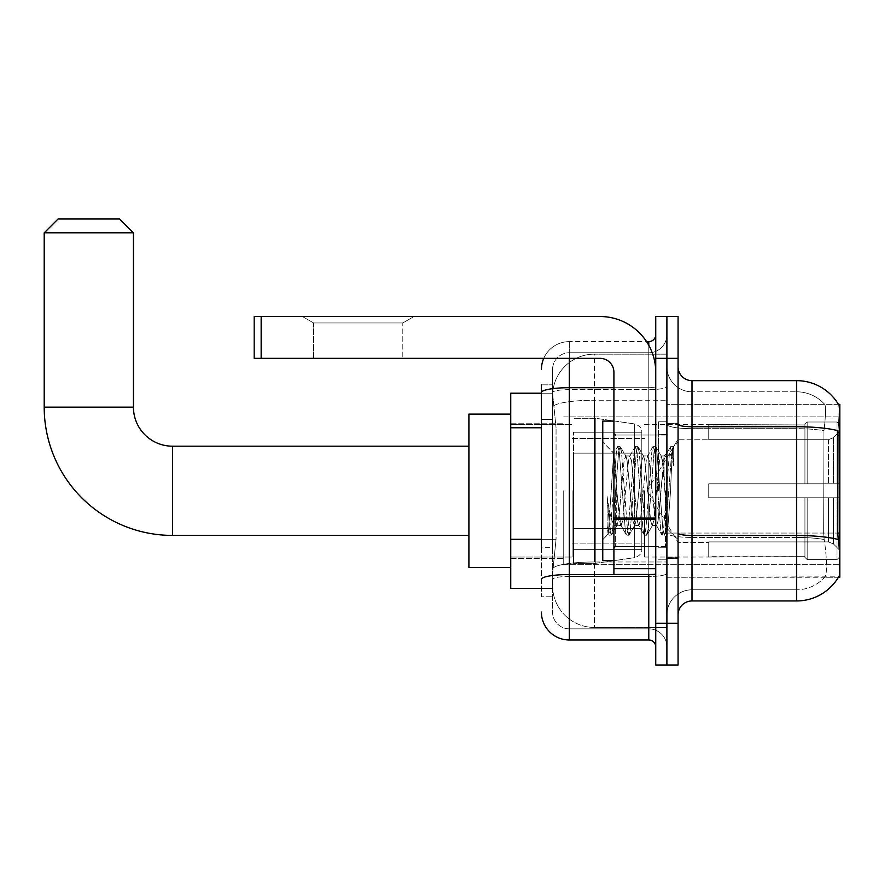 <?xml version="1.0" encoding="UTF-8"?>
<svg xmlns="http://www.w3.org/2000/svg" width="884" height="884" viewBox="0 0 884 884"><rect width="100%" height="100%" fill="white"/><g stroke="black" fill="none" stroke-linecap="round" stroke-linejoin="round"><path stroke-width="0.66" stroke-dasharray="4.42 3.31" d="M839.8 490.797L839.8 564.699L839.8 490.797M563.727 490.797L563.727 564.699L563.727 490.797M541.417 539.306L556.058 539.306L552.743 571.672L556.058 539.306L556.058 427.768L556.058 539.306L510.742 539.306L510.742 588.401L552.666 588.401L552.566 585.617A41.824 41.824 0 0 0 594.402 627.441L666.901 627.441L666.901 561.992L666.901 627.441L594.402 627.441L594.402 561.992L594.402 627.441A41.824 41.824 0 0 1 552.566 585.617L552.566 577.108L552.666 588.401L541.417 588.401M552.743 571.672L552.566 577.108L552.743 571.672M838.131 539.527A48.797 8.475 180 0 0 796.572 535.494L692.006 535.494L692.006 589.794A25.095 25.095 0 0 0 666.901 614.899L666.901 435.458L666.901 614.899A25.095 25.095 0 0 1 692.006 589.794L796.572 589.794L692.006 589.794L692.006 428.674L796.572 428.674L692.006 428.674L692.006 391.8L796.572 391.8L692.006 391.8L692.006 537.428L796.572 537.428L796.572 391.8A37.647 37.647 0 0 1 824.794 404.529A37.647 37.647 0 0 0 796.572 391.8A37.647 37.647 0 0 1 824.794 404.529A37.647 37.647 0 0 0 796.572 391.8L796.572 428.674A37.647 6.542 180 0 1 823.954 430.729L823.656 533.063L823.954 430.729C825.755 415.568 826.032 406.839 824.794 404.529C826.032 406.806 825.755 415.546 823.954 430.729A37.647 6.542 180 0 0 796.572 428.674L796.572 537.428L692.006 537.428L692.006 600.954L796.572 600.954L796.572 537.428A37.647 6.542 180 0 1 824.186 539.527L823.656 533.063L824.186 539.527A37.647 6.542 180 0 0 796.572 537.428L796.572 589.794A37.647 37.647 0 0 0 825.004 576.832C827.059 573.197 827.059 562.644 825.004 545.185L824.186 539.527L825.004 545.185C827.059 562.622 827.059 573.175 825.004 576.832A37.647 37.647 0 0 1 796.572 589.794L796.572 426.74L692.006 426.74L692.006 380.65L796.572 380.65A48.797 48.797 0 0 1 838.529 404.529A48.797 48.797 0 0 0 796.572 380.65L796.572 426.74A48.797 8.475 180 0 1 837.977 430.729C839.181 415.557 839.369 406.828 838.529 404.529C839.369 406.795 839.181 415.535 837.977 430.729L837.778 533.063L838.673 545.185C840.076 562.622 840.076 573.175 838.673 576.832L666.901 577.252L666.901 533.063L666.901 577.252L839.8 577.252L839.8 404.353L666.901 404.353L666.901 435.458L666.901 404.353L838.43 404.353M510.742 490.797L510.742 414.11L510.742 490.797M666.901 354.152L666.901 561.992L666.901 354.152L594.402 354.152L666.901 354.152M552.633 393.767L556.058 427.768L552.633 393.767A41.824 41.824 0 0 1 594.402 354.152A41.824 41.824 0 0 0 552.633 393.767A41.824 41.824 0 0 1 594.402 354.152L594.402 400.242L666.901 400.242L594.402 400.242L594.402 354.152M541.417 419.403L552.566 419.403L552.566 547.671L552.566 384.827L552.566 419.403L541.417 419.403L541.417 547.671L541.417 393.203L552.666 393.203L510.742 393.203L510.742 539.306M678.061 490.797L678.061 558.423L678.061 490.797M666.901 490.797L666.901 421.779L666.901 490.797M658.536 490.797L658.536 421.779L658.536 490.797M838.43 577.252L824.639 577.252L838.43 577.252A48.797 48.797 0 0 0 838.673 576.832C840.076 573.197 840.076 562.644 838.673 545.185M678.061 614.899L678.061 366.705L678.061 614.899M666.901 424.32L666.901 533.074L666.901 424.32A25.095 4.354 0 0 0 692.006 428.674A25.095 4.354 0 0 1 666.901 424.32M666.901 358.34L666.901 316.516L678.061 316.516L678.061 358.34L666.901 358.34L666.901 316.516L655.751 316.516L655.751 358.34L666.901 358.34L666.901 623.264L666.901 358.34M655.751 358.34L655.751 665.088L666.901 665.088L666.901 623.264L666.901 665.088L678.061 665.088L678.061 358.34M692.006 380.65A13.945 13.945 0 0 1 678.061 366.705M692.006 391.8A25.095 25.095 0 0 1 666.901 366.705A25.095 25.095 0 0 0 692.006 391.8A25.095 25.095 0 0 1 666.901 366.705M541.417 384.827L552.566 384.827L541.417 384.827L541.417 596.766L552.566 596.766L541.417 596.766L541.417 547.671L552.566 547.671L552.566 596.766L552.566 547.671L541.417 547.671M541.417 612.104A27.89 27.89 0 0 0 569.307 639.994L569.307 628.844A16.73 16.73 0 0 1 552.566 612.104L552.566 392.54L552.566 612.104A16.73 16.73 0 0 0 569.307 628.844L648.779 628.844L648.779 584.225L648.779 639.994A6.973 6.973 0 0 1 655.751 646.966L655.751 334.638L655.751 646.966M666.901 584.225L666.901 386.485L666.901 584.225M655.751 490.797L655.751 546.577L655.751 490.797M666.901 334.638L666.901 386.485L666.901 334.638A18.122 18.122 0 0 1 648.779 352.76A18.122 18.122 0 0 0 666.901 334.638A18.122 18.122 0 0 1 648.779 352.76L648.779 628.844L569.307 628.844L569.307 576.467L648.779 576.467A18.122 3.149 0 0 0 666.901 573.329A18.122 3.149 0 0 1 648.779 576.467L648.779 352.76L569.307 352.76L648.779 352.76M543.748 358.34A27.89 27.89 0 0 1 569.307 341.611L648.779 341.611A6.973 6.973 0 0 0 655.751 334.638A6.973 6.973 0 0 1 648.779 341.611L648.779 584.225L648.779 576.467L569.307 576.467L569.307 352.76L569.307 389.634L648.779 389.634A18.122 3.149 0 0 0 666.901 386.485A18.122 3.149 0 0 1 648.779 389.634L569.307 389.634L569.307 584.225L569.307 574.534L648.779 574.534A6.973 1.216 0 0 0 655.751 573.329A6.973 1.216 0 0 1 651.199 574.456M569.307 639.994L648.779 639.994M541.417 579.374A27.89 4.84 180 0 1 569.307 574.534L569.307 341.611A27.89 27.89 0 0 0 541.417 369.49A27.89 27.89 0 0 1 569.307 341.611L646.558 341.611M552.566 369.49L552.566 392.54L552.566 369.49A16.73 16.73 0 0 1 569.307 352.76A16.73 16.73 0 0 0 552.566 369.49A16.73 16.73 0 0 1 569.307 352.76M666.901 646.966A18.122 18.122 0 0 0 648.779 628.844A18.122 18.122 0 0 1 666.901 646.966A18.122 18.122 0 0 0 648.779 628.844M613.916 490.797L613.916 560.522L613.916 490.797M613.916 560.522L602.766 560.522L602.766 421.082L602.766 539.605L602.766 421.082L613.916 421.082M616.712 490.333L615.275 464.586L613.673 453.249L608.314 534.047L607.12 525.56L607.12 496.521C610.015 517.416 613.209 527.129 616.712 525.66L616.712 490.797L616.712 525.66C618.203 523.781 619.684 512.168 621.176 490.797C619.684 512.168 618.203 523.781 616.712 525.66L616.712 525.66C613.209 527.129 610.015 517.416 607.12 496.521L609.739 529.295L611.209 535.24L609.739 529.295L607.12 496.521L607.12 525.56L608.093 533.98L608.999 535.24L608.093 533.98L602.766 539.605L608.314 534.058L613.673 453.249L617.518 446.641L616.369 452.31L610.468 529.295L608.999 535.24L611.54 534.953L608.999 535.24L610.468 529.295L616.369 452.31L617.85 446.354L613.673 453.249L602.766 442L613.927 453.161L616.712 490.333M634.447 490.797L631.496 460.608L629.596 456.31L628.546 460.608L622.645 520.985L620.745 525.295L616.745 490.797L619.695 520.985L620.745 525.295L626.369 534.953L625.231 529.295L619.33 452.31L617.85 446.354L620.06 446.354L618.59 452.31L612.689 529.295L611.54 534.953L617.165 525.295L621.176 525.66L626.369 534.953L625.231 529.295L619.33 452.31L617.85 446.354L620.06 446.354L618.59 452.31L612.689 529.295L611.54 534.953L616.745 525.66L621.176 525.66L622.645 520.985L628.546 460.608L629.596 456.31L635.22 446.641L634.082 452.31L628.181 529.295L626.369 534.953L628.922 535.24L627.441 529.295L621.54 452.31L620.06 446.354L626.027 456.31L624.126 460.608L621.176 490.797L624.126 460.608L625.596 455.945L630.027 455.945L635.22 446.641L634.082 452.31L628.181 529.295L626.701 535.24L628.922 535.24L627.441 529.295L621.54 452.31L620.402 446.641L625.596 455.945L630.027 455.945L631.496 460.608L637.397 520.985L638.458 525.295L637.397 520.985L634.447 490.797M630.027 490.797L627.076 460.608L626.027 456.31L627.076 460.608L632.977 520.985L634.447 525.66L632.977 520.985L630.027 490.797M652.16 490.797L649.21 460.608L647.309 456.31L646.259 460.608L640.359 520.985L638.458 525.295L644.071 534.953L642.933 529.295L637.033 452.31L635.22 446.641L637.773 446.354L636.292 452.31L630.391 529.295L628.922 535.24L634.878 525.295L638.878 525.66L644.071 534.953L642.933 529.295L637.033 452.31L635.563 446.354L637.773 446.354L636.292 452.31L630.391 529.295L629.253 534.953L634.447 525.66L638.878 525.66L640.359 520.985L646.259 460.608L647.309 456.31L652.933 446.641L651.795 452.31L645.884 529.295L644.071 534.953L646.624 535.24L645.154 529.295L639.242 452.31L637.773 446.354L643.729 456.31L641.828 460.608L635.928 520.985L634.878 525.295L635.928 520.985L641.828 460.608L643.309 455.945L647.729 455.945L652.933 446.641L651.795 452.31L645.884 529.295L644.414 535.24L646.624 535.24L645.154 529.295L639.242 452.31L638.104 446.641L643.309 455.945L647.729 455.945L649.21 460.608L655.11 520.985L656.16 525.295L652.16 490.797M647.729 490.797L644.779 460.608L643.729 456.31L644.779 460.608L650.679 520.985L652.16 525.66L650.679 520.985L647.729 490.797M664.116 459.647L664.116 474.94L661.442 456.31L659.541 460.608L653.63 520.985L652.16 525.66L656.591 525.66L661.784 534.953L660.646 529.295L654.746 452.31L653.265 446.354L655.475 446.354L654.005 452.31L648.105 529.295L646.624 535.24L652.58 525.295L656.591 525.66L661.784 534.953L660.646 529.295L654.746 452.31L653.265 446.354L655.475 446.354L654.005 452.31L648.105 529.295L646.955 534.953L652.58 525.295L653.63 520.985L659.541 460.608L661.011 455.945L664.116 455.945L664.116 474.94L666.403 517.438L667.763 529.306L670.569 490.797C671.641 461.15 672.68 446.564 673.696 447.039L673.696 465.713L670.602 454.564L667.254 452.807L664.116 459.647L658.061 520.985L656.591 525.66L658.061 520.985L664.116 455.945L667.254 452.807L664.116 459.647M673.376 446.685L671.707 452.31L665.807 529.295L664.337 535.24L662.856 529.295L656.956 452.31L655.475 446.354L661.442 456.31L664.116 455.945L667.254 452.807L670.602 454.564L673.696 465.713L672.448 452.31L670.978 446.354L669.497 452.31L663.597 529.295L661.784 534.953L664.337 535.24L662.856 529.295L656.956 452.31L655.817 446.641L661.442 456.31L662.492 460.608L667.763 529.306L670.569 490.797C671.641 461.15 672.68 446.564 673.696 447.039L673.696 465.713L672.448 452.31L670.978 446.354L669.497 452.31L663.597 529.295L662.116 535.24L664.669 534.953L665.807 529.295L671.707 452.31L673.188 446.354L673.696 447.039L678.061 442L673.376 446.685M313.588 322.947L302.427 316.516L413.977 316.516L302.427 316.516L413.977 316.516L302.427 316.516L313.588 322.947L313.588 358.34L402.817 358.34L313.588 358.34L402.817 358.34L313.588 358.34L313.588 322.947L402.817 322.947L413.977 316.516L402.817 322.947L313.588 322.947L402.817 322.947L402.817 358.34L402.817 322.947L313.588 322.947M613.916 574.456L655.751 574.456L613.916 574.456L613.916 568.699L613.916 574.456L655.751 574.456L655.751 372.286A55.769 55.769 0 0 0 599.982 316.516L254.183 316.516L261.156 316.516L254.183 316.516L254.183 358.34L254.183 316.516L254.183 358.34L599.982 358.34A13.945 13.945 0 0 1 613.916 372.286L613.916 574.456M613.916 518.079L655.751 518.079L655.751 372.286A55.769 55.769 0 0 0 599.982 316.516L261.156 316.516L261.156 358.34L599.982 358.34A13.945 13.945 0 0 1 613.916 372.286L613.916 518.079L655.751 518.079L655.751 574.456L655.751 372.286A55.769 55.769 0 0 0 599.982 316.516L261.156 316.516L261.156 358.34L254.183 358.34L599.982 358.34A13.945 13.945 0 0 1 613.916 372.286L613.916 518.079L655.751 518.079L655.751 574.456M510.742 567.484L468.907 567.484L468.907 414.11L468.907 567.484L468.907 446.188L172.479 446.188L172.479 535.417A128.279 128.279 0 0 1 44.2 407.137L44.2 232.857L133.44 232.857L44.2 232.857L133.44 232.857L119.495 218.912L58.145 218.912L119.495 218.912L58.145 218.912L44.2 232.857M172.479 446.188A39.04 39.04 0 0 1 133.44 407.137L133.44 232.857M708.736 483.824L708.736 490.797L708.736 483.824L828.551 483.824L708.736 483.824L804.937 483.824L804.937 424.243L804.937 483.824L807.169 483.824L807.169 421.999L807.169 483.824L708.736 483.824L708.736 497.769L804.937 497.769L804.937 556.666L804.937 497.769L708.736 497.769L708.736 483.824L708.736 497.769L708.736 483.824L839.8 483.824L839.8 424.795L839.8 483.824L837.015 483.824L837.015 421.999L837.015 483.824L807.169 483.824L839.8 483.824L839.8 431.248L839.8 483.824L708.736 483.824L804.937 483.824L804.937 424.243L804.937 424.939L708.736 424.574L804.937 424.939L804.937 483.824L804.937 424.243L807.169 421.999L804.937 424.243L804.937 483.824L807.169 483.824L807.169 421.999L837.015 421.999L807.169 421.999L807.169 483.824L708.736 483.824L708.736 497.769L839.8 497.769L839.8 556.798L839.8 497.769L837.015 497.769L837.015 559.605L839.8 556.798L837.015 559.605L837.015 497.769L807.169 497.769L807.169 559.605L837.015 559.605L807.169 559.605L807.169 497.769L804.937 497.769L804.937 557.362L807.169 559.605L804.937 557.362L804.937 497.769L839.8 497.769L839.8 556.798L839.8 550.345L833.479 543.98L828.551 541.914L833.479 543.98L839.8 550.345L839.8 497.769L708.736 497.769L804.937 497.769L804.937 556.666L708.736 557.03L804.937 556.666L804.937 497.769L708.736 497.769L708.736 483.824M708.736 439.679L828.551 439.679L708.736 439.679L708.736 424.939L708.736 439.679L828.551 439.679L833.479 437.624L839.8 431.248L839.8 424.795L837.015 421.999L839.8 424.795L839.8 431.248L833.479 437.624L828.551 439.679L708.736 439.679L708.736 424.574L804.937 424.939L804.937 424.243L804.937 424.939L708.736 424.939L708.736 439.679M644.591 490.797L644.591 557.03L644.591 490.797M572.092 490.797L572.092 557.03L572.092 490.797M708.736 541.914L828.551 541.914L708.736 541.914L708.736 556.666L708.736 541.914L828.551 541.914L833.479 543.98L828.551 541.914L708.736 541.914L708.736 557.03L804.937 556.666L708.736 556.666L708.736 541.914M573.484 453.149L573.484 563.307L573.484 528.444L641.806 528.444L641.806 549.362L641.806 432.243L641.806 453.161L573.484 453.149L573.484 549.362L573.484 528.444L641.806 528.444L641.806 549.362L641.806 432.243L641.806 453.161L573.484 453.149L573.484 563.307L573.484 528.444L641.806 528.444L641.806 549.373L573.484 549.362L573.484 528.444L595.794 528.444L595.794 563.307L595.794 418.298L595.794 453.149L573.484 453.149L573.484 432.243L573.484 549.362L641.806 549.373C642.027 553.196 639.64 555.948 634.646 557.66L634.646 528.444L641.806 528.444L641.806 549.373C642.027 553.196 639.64 555.948 634.646 557.66L634.646 528.444L595.794 528.444L595.794 563.307L595.794 418.298L595.794 453.149L634.646 453.149L634.646 423.944L634.646 557.66L595.794 563.307L573.484 563.307L595.794 563.307L634.646 557.66L634.646 423.944C639.64 425.657 642.027 428.409 641.806 432.232L573.484 432.243L641.806 432.243L641.806 453.149L573.484 453.149M804.937 497.769L804.937 557.362L807.169 559.605L837.015 559.605L839.8 556.798L839.8 497.769L839.8 556.798L837.015 559.605L837.015 497.769L837.015 559.605L807.169 559.605L807.169 497.769L807.169 559.605L804.937 557.362L804.937 497.769L807.169 497.769L804.937 497.769M804.937 556.666L804.937 557.362L804.937 556.666M807.169 421.999L804.937 424.243L807.169 421.999L837.015 421.999L837.015 483.824L837.015 421.999L807.169 421.999M837.015 497.769L807.169 497.769L837.015 497.769M807.169 483.824L837.015 483.824L807.169 483.824M837.015 483.824L839.8 483.824L839.8 424.795L839.8 483.824L837.015 483.824M839.8 424.795L837.015 421.999L839.8 424.795L839.8 483.824L839.8 424.795M839.8 497.769L839.8 556.798L839.8 550.345L833.479 543.98L839.8 550.345L839.8 497.769L833.479 497.769L839.8 497.769M833.479 437.624L839.8 431.248L833.479 437.624L828.551 439.679L833.479 437.624L833.479 483.824L839.8 483.824L828.551 483.824L833.479 483.824L833.479 437.624M828.551 497.769L708.736 497.769L708.736 490.797L708.736 497.769L828.551 497.769L828.551 541.914L828.551 497.769M468.907 446.188L468.907 490.797L468.907 414.11L510.742 414.11M641.806 453.149L634.646 453.149L634.646 423.944L595.794 418.298L573.484 418.298L595.794 418.298L634.646 423.944C639.64 425.657 642.027 428.409 641.806 432.232L641.806 453.149M594.402 561.992A41.824 7.26 180 0 0 553.075 568.125A41.824 7.26 180 0 1 594.402 561.992L666.901 561.992L594.402 561.992L594.402 400.242L594.402 561.992M839.8 533.063L666.901 533.063A25.095 4.354 0 0 0 692.006 537.428A25.095 4.354 0 0 1 666.901 533.074L837.778 533.063M839.8 435.458L837.778 435.458M553.66 405.855A41.824 7.26 180 0 1 594.402 400.242A41.824 7.26 180 0 0 553.66 405.855M552.566 585.617A41.824 41.824 0 0 0 594.402 627.441M541.417 427.768L510.742 427.768M678.061 623.264L655.751 623.264M678.061 533.074A13.945 2.42 0 0 0 692.006 535.494L692.006 426.74A13.945 2.42 0 0 1 678.061 424.32M666.901 614.899A25.095 25.095 0 0 1 692.006 589.794M541.417 392.54A27.89 4.84 180 0 1 569.307 387.7L648.779 387.7L648.779 345.279M613.916 387.7L648.779 387.7A6.973 1.216 -0 0 0 655.751 386.485A6.973 1.216 0 0 1 648.779 387.7L648.779 574.456M569.307 341.611L569.307 358.34M569.307 389.634A16.73 2.906 180 0 0 552.566 392.54A16.73 2.906 180 0 1 569.307 389.634M569.307 576.467A16.73 2.906 180 0 0 552.566 579.374A16.73 2.906 180 0 1 569.307 576.467M569.307 628.844A16.73 16.73 0 0 1 552.566 612.104M665.508 490.797L665.508 546.577L665.508 490.797M615.319 490.797L615.319 546.577L615.319 490.797M655.751 519.284L613.916 519.284M613.916 568.699L655.751 568.699M133.44 407.137L44.2 407.137M828.551 439.679L828.551 483.824L828.551 439.679M833.479 497.769L833.479 543.98L833.479 497.769M261.156 358.34L261.156 316.516M563.727 416.905L839.8 416.905L563.727 416.905M510.742 423.182L563.727 423.182L510.742 423.182M510.742 558.423L563.727 558.423L510.742 558.423M563.727 564.699L839.8 564.699L563.727 564.699M666.901 423.182L678.061 423.182L666.901 423.182M658.536 559.815L666.901 559.815L658.536 559.815M666.901 434.331L658.536 434.331L666.901 434.331M666.901 547.273L658.536 547.273L666.901 547.273M658.536 421.779L666.901 421.779L658.536 421.779M666.901 558.423L678.061 558.423L666.901 558.423M655.751 435.027L613.916 435.027L655.751 435.027M655.751 546.577L613.916 546.577L655.751 546.577M666.901 557.727L678.061 557.727L666.901 557.727M615.319 435.027L665.508 435.027L666.901 433.635L665.508 435.027L615.319 435.027L613.916 433.635M615.319 546.577L665.508 546.577L666.901 547.969L665.508 546.577L615.319 546.577L613.916 547.969M667.763 529.306L678.061 539.605L667.763 529.306M666.901 423.878L678.061 423.878L666.901 423.878M670.978 446.354L673.188 446.354L670.978 446.354M668.006 529.218L664.669 534.953L668.006 529.218M666.304 454.1L670.636 446.641L666.304 454.1M468.907 535.417L172.479 535.417M647.055 490.797L678.061 439.215L708.736 439.215L678.061 439.215L647.055 490.797L678.061 542.389L708.736 542.389L678.061 542.389L647.055 490.797M644.591 557.03L708.736 557.03L644.591 557.03M572.092 543.085L644.591 543.085L572.092 543.085M510.742 557.03L572.092 557.03L510.742 557.03M510.742 424.574L572.092 424.574L510.742 424.574M572.092 438.519L644.591 438.519L572.092 438.519M644.591 424.574L708.736 424.574L644.591 424.574"/><path stroke-width="1.33" d="M838.43 577.252L838.673 576.832A48.797 48.797 0 0 1 796.572 600.954A48.797 48.797 0 0 0 838.43 577.252L839.8 577.252L839.8 404.353L838.43 404.353M541.417 419.403L541.417 384.827L541.417 393.203L510.742 393.203L510.742 588.401L541.417 588.401M678.061 614.899A13.945 13.945 0 0 1 692.006 600.954L796.572 600.954L796.572 380.65L692.006 380.65A13.945 13.945 0 0 1 678.061 366.705A13.945 13.945 0 0 0 692.006 380.65L692.006 600.954A13.945 13.945 0 0 0 678.061 614.899M666.901 623.264L666.901 665.088L678.061 665.088L678.061 623.264L666.901 623.264L666.901 665.088L655.751 665.088L655.751 623.264L666.901 623.264L666.901 358.34L666.901 623.264M655.751 623.264L655.751 316.516L666.901 316.516L666.901 358.34L666.901 316.516L678.061 316.516L678.061 623.264M838.529 404.529A48.797 48.797 0 0 0 796.572 380.65A48.797 48.797 0 0 1 838.529 404.529M838.673 545.185L837.778 533.063L837.977 430.729A48.797 8.475 180 0 0 796.572 426.74L692.006 426.74A13.945 2.42 -0 0 1 678.061 424.32M541.417 547.671L541.417 384.827M569.307 358.34L569.307 639.994L648.779 639.994L648.779 574.456M646.558 341.611L648.779 341.611A6.973 6.973 0 0 0 655.751 334.638M655.751 646.966A6.973 6.973 0 0 0 648.779 639.994M541.417 369.49A27.89 27.89 0 0 1 543.748 358.34M569.307 639.994A27.89 27.89 0 0 1 541.417 612.104M613.916 421.082L602.766 421.082L602.766 560.522L613.916 560.522M468.907 535.417L172.479 535.417A128.279 128.279 0 0 1 44.2 407.137L44.2 232.857L58.145 218.912L119.495 218.912L133.44 232.857L44.2 232.857M172.479 535.417L172.479 446.188A39.04 39.04 0 0 1 133.44 407.137L133.44 232.857M510.742 414.11L468.907 414.11L468.907 567.484L510.742 567.484M655.751 574.456L613.916 574.456L613.916 518.079L655.751 518.079L655.751 372.286A55.769 55.769 0 0 0 599.982 316.516L261.156 316.516L261.156 358.34L599.982 358.34A13.945 13.945 0 0 1 613.916 372.286L613.916 518.079M261.156 358.34L254.183 358.34L254.183 316.516L261.156 316.516M839.8 435.458L837.778 435.458M839.8 533.063L837.778 533.063M541.417 427.768L510.742 427.768M541.417 539.306L510.742 539.306M838.131 539.527A48.797 8.475 180 0 0 796.572 535.494L692.006 535.494A13.945 2.42 0 0 1 678.061 533.074M678.061 358.34L655.751 358.34M651.199 574.456A6.973 1.216 0 0 1 648.779 574.534L569.307 574.534A27.89 4.84 180 0 0 541.417 579.374M541.417 392.54A27.89 4.84 180 0 1 569.307 387.7L613.916 387.7M648.779 345.279L648.779 341.611M44.2 407.137L133.44 407.137M655.751 519.284L613.916 519.284M613.916 568.699L655.751 568.699M615.319 435.027L613.916 433.635M615.319 546.577L613.916 547.969M468.907 446.188L172.479 446.188"/></g></svg>
